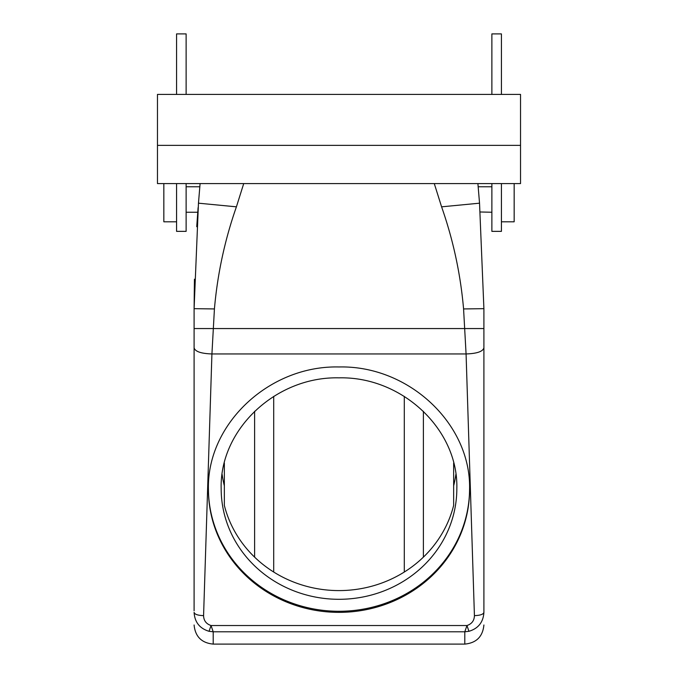 <?xml version="1.0" encoding="UTF-8"?>
<svg xmlns="http://www.w3.org/2000/svg" width="678" height="678" viewBox="0 0 678 678"><rect width="100%" height="100%" fill="white"/><g stroke="black" fill="none" stroke-linecap="round" stroke-linejoin="round"><path stroke-width="1.02" d="M222.13 474.414A117.836 110.726 180 0 0 224.35 485.821L224.35 463.006M224.35 485.821L224.35 505.432A117.836 110.726 180 0 0 339 590.589A117.836 110.726 180 0 0 453.65 505.432L453.65 485.821A117.836 110.726 180 0 0 455.87 474.414M456.836 488.575C458.455 429.403 401.969 376.324 339 377.849C276.031 376.324 219.545 429.403 221.164 488.575A117.836 110.726 180 0 0 339 599.301A117.836 110.726 180 0 0 456.836 488.575M194.094 610.776L194.094 308.668L198.468 203.18L200.095 183.585L198.468 203.18L236.41 206.832L243.716 183.585M483.906 610.776L483.906 612.378C483.295 622.184 478.312 628.489 468.947 631.303L464.794 631.786L466.964 625.531C471.803 623.913 474.286 620.616 474.422 615.624L466.074 353.95L463.574 308.939C460.531 274.005 453.209 239.97 441.59 206.832L434.284 183.585M483.906 624.989C482.77 636.6 476.405 642.964 464.794 644.1L464.794 631.786L213.206 631.786L209.053 631.303L211.036 625.531C206.197 623.913 203.714 620.616 203.578 615.624L211.926 353.95L214.426 308.939C217.469 274.005 224.791 239.97 236.41 206.832M474.422 615.624C480.185 615.438 483.346 614.353 483.906 612.378L483.906 308.668L479.532 203.18L477.905 183.585L479.532 203.18L441.59 206.832M453.65 485.821L453.65 463.006M208.426 489.118A130.574 122.701 180 0 0 339 611.276A130.574 122.701 180 0 0 469.574 489.118M404.291 396.393L404.291 572.037M273.709 396.393L273.709 572.037M214.426 308.939L194.094 308.668L194.433 279.2M196.73 226.715L198.103 207.629M197.781 211.816L197.747 212.239L197.781 211.816M483.906 328.559L194.094 328.559M480.236 211.985L491.872 212.248M208.426 489.66A130.574 122.701 180 0 0 339 612.361A130.574 122.701 180 0 0 469.574 489.66C471.371 424.097 408.775 365.273 339 366.968C269.225 365.273 206.629 424.097 208.426 489.66M186.128 94.412L186.128 33.9L176.577 33.9L176.577 94.412M176.577 183.585L176.577 231.359L186.128 231.359L186.128 183.585M483.906 349.178L483.906 347.848C482.846 351.551 476.905 353.585 466.074 353.95L211.926 353.95C201.095 353.585 195.154 351.551 194.094 347.848L194.094 349.636M501.423 183.585L501.423 231.359L491.872 231.359L491.872 183.585M491.872 94.412L491.872 33.9L501.423 33.9L501.423 94.412M209.053 631.303C199.688 628.489 194.705 622.184 194.094 612.378C194.654 614.353 197.815 615.438 203.578 615.624M464.794 644.1L213.206 644.1L213.206 631.786L211.036 625.531L466.964 625.531L468.947 631.303M157.466 145.363L157.466 183.585L520.535 183.585L520.535 145.363L157.466 145.363L157.466 94.412L520.535 94.412L520.535 145.363M163.839 183.585L163.839 221.799L176.577 221.799M514.161 183.585L514.161 221.799L501.423 221.799M254.606 411.3L254.606 557.138M423.394 411.3L423.394 557.138M483.906 308.668L463.574 308.939M186.128 212.248L197.747 212.248M186.128 186.772L199.832 186.772M478.168 186.772L491.872 186.772M213.206 644.1C201.595 642.964 195.23 636.6 194.094 624.989"/></g></svg>
